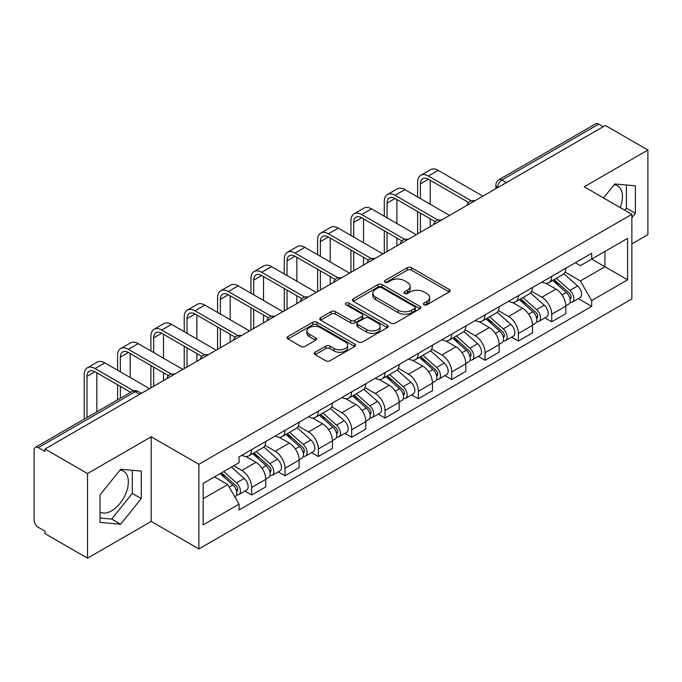 <?xml version="1.0" encoding="UTF-8"?>
<svg xmlns="http://www.w3.org/2000/svg" width="682" height="682" viewBox="0 0 682 682"><rect width="100%" height="100%" fill="white"/><g stroke="black" fill="none" stroke-linecap="round" stroke-linejoin="round"><path stroke-width="1.02" d="M423.982 304.786A2.08 1.202 0 0 0 426.923 304.786L449.208 291.913A2.967 1.714 0 0 0 450.077 290.702A2.967 1.714 0 0 0 449.208 289.492L411.451 267.694A2.967 1.714 0 0 0 407.256 267.694L384.963 280.566A2.08 1.202 0 0 0 384.358 281.41A2.08 1.202 0 0 0 384.963 282.254A2.08 1.202 0 0 0 387.905 282.254L390.786 280.592A9.497 5.482 0 0 1 404.213 280.592L407.359 282.408A9.497 5.482 0 0 1 410.138 286.287A9.497 5.482 0 0 1 407.359 290.157L404.477 291.828A2.08 1.202 0 0 0 403.863 292.672A2.08 1.202 0 0 0 404.477 293.524A2.08 1.202 0 0 0 407.41 293.524L410.291 291.853A9.497 5.482 0 0 1 423.718 291.853L426.864 293.669A9.497 5.482 0 0 1 429.651 297.548A9.497 5.482 0 0 1 426.864 301.427L423.982 303.089A2.08 1.202 0 0 0 423.377 303.933A2.08 1.202 0 0 0 423.982 304.786L423.982 303.089M614.107 184.796A23.572 13.614 -60 0 1 617.585 185.871A23.572 13.614 -60 0 1 620.228 207.584M119.989 470.077A23.572 13.614 -60 0 1 123.468 471.143A23.572 13.614 -60 0 1 127.082 490.034A23.572 13.614 -60 0 1 111.678 510.809A23.572 13.614 -60 0 1 100.032 512.054M315.161 352.236A2.967 1.714 0 0 0 314.291 353.447A2.967 1.714 0 0 0 315.161 354.657L325.757 360.769A2.967 1.714 0 0 0 329.952 360.769L354.7 346.482A2.967 1.714 0 0 0 355.569 345.271A2.967 1.714 0 0 0 354.7 344.06L316.942 322.254A2.967 1.714 0 0 0 312.748 322.254L287.992 336.55A2.967 1.714 0 0 0 287.122 337.76A2.967 1.714 0 0 0 287.992 338.971L300.788 346.354A2.967 1.714 0 0 0 304.982 346.354L315.578 340.241A2.967 1.714 0 0 0 316.448 339.031A2.967 1.714 0 0 0 315.578 337.82L309.236 334.154A7.937 4.578 0 0 1 306.909 330.915A7.937 4.578 0 0 1 311.81 326.687A7.937 4.578 0 0 1 320.455 327.675L345.314 342.032A7.937 4.578 0 0 1 347.641 345.271A7.937 4.578 0 0 1 342.739 349.499A7.937 4.578 0 0 1 334.095 348.511L329.952 346.115A2.967 1.714 0 0 0 325.757 346.115L315.161 352.236L315.161 354.657M198.88 464.289L151.216 436.778L87.526 473.547L45.003 448.995L605.369 125.462L647.9 150.023L584.21 186.791L631.873 214.301L198.88 464.289L198.88 548.942L631.873 298.955L631.873 214.301M390.999 323.106A2.967 1.714 0 0 0 395.193 323.106L419.942 308.81A2.967 1.714 0 0 0 420.811 307.599A2.967 1.714 0 0 0 419.942 306.388L382.184 284.59A2.967 1.714 0 0 0 377.99 284.59L353.233 298.878A2.967 1.714 0 0 0 352.364 300.089A2.967 1.714 0 0 0 353.233 301.299L390.999 323.106M346.831 305.238A2.08 1.202 0 0 1 348.937 305.527L348.937 303.055L387.325 325.22A2.967 1.714 0 0 1 388.194 326.431A2.967 1.714 0 0 1 387.325 327.641L362.568 341.938A2.967 1.714 0 0 1 358.374 341.938L320.617 320.139L320.617 317.718A2.967 1.714 0 0 0 319.747 318.929A2.967 1.714 0 0 0 320.617 320.139M320.617 317.718L331.205 311.597A2.967 1.714 0 0 1 335.408 311.597L350.719 320.438A2.967 1.714 0 0 0 354.913 320.438L361.937 316.38A2.967 1.714 0 0 0 362.807 315.169A2.967 1.714 0 0 0 361.937 313.959L345.996 304.752A2.08 1.202 0 0 1 345.39 303.908A2.08 1.202 0 0 1 346.669 302.799A2.08 1.202 0 0 1 348.937 303.055M87.526 473.547L87.526 558.191L45.003 533.639L45.003 531.167L38.371 527.348A6.044 3.487 -120 0 1 34.1 519.94L34.1 450.103A6.044 3.487 -120 0 1 35.353 447.332L132.163 391.442A6.044 3.487 60 0 1 135.189 391.741L38.371 447.631A6.044 3.487 -120 0 0 35.353 447.332M631.873 243.917L647.9 234.668L647.9 150.023M87.526 558.191L151.216 521.423L198.88 548.942M45.003 448.995L45.003 451.458L38.371 447.631M506.419 182.597L501.926 180.005A6.044 3.487 60 0 0 498.909 179.707L595.718 123.809A6.044 3.487 60 0 1 598.745 124.107L501.926 180.005A6.044 3.487 120 0 0 497.655 187.405L497.655 187.652M603.229 126.699L598.745 124.107M551.729 276.372A13.904 8.031 60 0 1 548.848 282.612L562.948 274.471A13.904 8.031 -120 0 0 565.83 268.231M531.704 291.342L541.892 297.224A13.904 8.031 60 0 1 551.729 314.249L565.83 306.107A13.904 8.031 -120 0 0 556.001 289.083L545.907 283.252M565.83 306.107L565.83 313.635L551.729 321.776L544.961 317.872M548.848 282.612A13.904 8.031 60 0 1 542.002 281.981M551.729 314.249L551.729 321.776M518.388 295.621A13.904 8.031 60 0 1 515.507 301.862L529.616 293.72A13.904 8.031 -120 0 0 532.489 287.472M511.619 337.121L518.388 341.026L532.489 332.884L532.489 325.357A13.904 8.031 -120 0 0 522.659 308.332L512.566 302.501M515.507 301.862A13.904 8.031 60 0 1 508.661 301.231M498.372 310.591L508.559 316.474A13.904 8.031 60 0 1 518.388 333.498L518.388 341.026M485.047 314.871A13.904 8.031 60 0 1 482.165 321.111L496.274 312.961A13.904 8.031 -120 0 0 499.147 306.721M478.287 356.371L485.047 360.275L499.156 352.134L499.156 344.606A13.904 8.031 -120 0 0 489.318 327.573L479.224 321.751M482.165 321.111A13.904 8.031 60 0 1 475.32 320.48M465.03 329.841L475.218 335.723A13.904 8.031 60 0 1 485.047 352.747L485.047 360.275M451.706 334.12A13.904 8.031 60 0 1 448.824 340.361L462.933 332.211A13.904 8.031 -120 0 0 465.815 325.97M444.945 375.62L451.706 379.524L465.815 371.383L465.815 363.856A13.904 8.031 -120 0 0 455.977 346.823L445.883 341M448.824 340.361A13.904 8.031 60 0 1 441.979 339.73M431.689 349.09L441.876 354.972A13.904 8.031 60 0 1 451.706 371.997L451.706 379.524M418.364 353.361A13.904 8.031 60 0 1 415.483 359.61L429.592 351.46A13.904 8.031 -120 0 0 432.473 345.22M411.604 394.869L418.364 398.774L432.473 390.633L432.473 383.105A13.904 8.031 -120 0 0 422.644 366.072L412.542 360.249M415.483 359.61A13.904 8.031 60 0 1 408.646 358.979M398.348 368.34L408.535 374.222A13.904 8.031 60 0 1 418.364 391.246L418.364 398.774M385.023 372.611A13.904 8.031 60 0 1 382.15 378.851L396.251 370.71A13.904 8.031 -120 0 0 399.132 364.469M378.263 414.119L385.023 418.023L399.132 409.882L399.132 402.354A13.904 8.031 -120 0 0 389.303 385.321L379.201 379.49M382.15 378.851A13.904 8.031 60 0 1 375.305 378.229M365.006 387.589L375.194 393.463A13.904 8.031 60 0 1 385.023 410.496L385.023 418.023M351.682 391.86A13.904 8.031 60 0 1 348.809 398.1L362.909 389.959A13.904 8.031 -120 0 0 365.791 383.719M344.922 433.368L351.682 437.273L365.791 429.123L365.791 421.604A13.904 8.031 -120 0 0 355.961 404.571L345.868 398.74M348.809 398.1A13.904 8.031 60 0 1 341.963 397.478M331.665 406.83L341.853 412.712A13.904 8.031 60 0 1 351.682 429.745L351.682 437.273M318.349 411.11A13.904 8.031 60 0 1 315.468 417.35L329.568 409.209A13.904 8.031 -120 0 0 332.449 402.968M311.58 452.618L318.349 456.522L332.449 448.372L332.449 440.845A13.904 8.031 -120 0 0 322.62 423.82L312.527 417.989M315.468 417.35A13.904 8.031 60 0 1 308.622 416.728M298.324 426.08L308.511 431.962A13.904 8.031 60 0 1 318.349 448.995L318.349 456.522M285.008 430.359A13.904 8.031 60 0 1 282.126 436.599L296.235 428.458A13.904 8.031 -120 0 0 299.108 422.218M278.239 471.867L285.008 475.772L299.108 467.622L299.108 460.094A13.904 8.031 -120 0 0 289.279 443.07L279.185 437.239M282.126 436.599A13.904 8.031 60 0 1 275.281 435.977M264.991 445.329L275.178 451.211A13.904 8.031 60 0 1 285.008 468.244L285.008 475.772M251.667 449.608A13.904 8.031 60 0 1 248.785 455.849L262.894 447.707A13.904 8.031 -120 0 0 265.767 441.467M244.906 491.108L251.667 495.013L265.767 486.871L265.767 479.344A13.904 8.031 -120 0 0 255.938 462.319L245.844 456.488M248.785 455.849A13.904 8.031 60 0 1 241.94 455.226M233.713 465.772L241.837 470.461A13.904 8.031 60 0 1 251.667 487.494L251.667 495.013M575.344 262.732L580.365 265.639L627.593 238.368L604.943 251.445L604.943 266.747L580.365 280.933L565.046 272.092M203.151 498.721L227.728 484.527L239.058 504.151L203.151 524.876L203.151 483.419L239.058 462.686L239.058 456.889L591.695 253.295L591.695 259.092L627.593 279.825L591.695 300.557L580.365 280.933M627.593 238.368L627.593 279.825M239.058 504.151L239.058 509.948L591.695 306.354L591.695 300.557M631.873 217.694L635.394 213.313L635.394 185.811L614.772 183.97L603.536 197.951M151.216 436.778L151.216 521.423M100.032 522.403L120.654 524.245L141.276 498.585L141.276 471.092L120.654 469.242L100.032 494.902L100.032 522.403M227.728 484.527L214.48 476.88M578.302 298.622L591.695 306.354M624.755 210.201L626.426 208.129L626.426 185.01M626.426 208.129L635.394 213.313M100.032 518.022L111.678 519.062L132.299 493.401L132.299 470.282M111.678 519.062L120.654 524.245M132.299 493.401L141.276 498.585M424.809 305.076L426.864 303.891A9.497 5.482 0 0 0 429.651 300.02L429.651 297.548M410.138 286.287L410.138 288.75A9.497 5.482 0 0 1 407.359 292.629L405.304 293.814M449.165 291.939L411.451 270.157A2.967 1.714 0 0 0 407.256 270.157L385.79 282.553M419.907 308.835L382.184 287.054A2.967 1.714 0 0 0 377.99 287.054L353.276 301.325M414.699 308.452A2.08 1.202 0 0 0 415.312 307.599A2.08 1.202 0 0 0 414.699 306.755L381.553 287.616A2.08 1.202 0 0 0 378.621 287.616L375.577 289.373A9.497 5.482 0 0 0 372.798 293.251A9.497 5.482 0 0 0 375.577 297.122L398.228 310.208A9.497 5.482 0 0 0 411.655 310.208L414.699 308.452L414.699 310.915A2.08 1.202 0 0 0 415.312 310.071L415.312 307.599M372.798 293.251L372.798 295.715A9.497 5.482 0 0 0 375.577 299.594L375.577 297.122M414.699 310.915L411.655 312.671A9.497 5.482 0 0 1 398.228 312.671L375.577 299.594M320.651 320.156L331.205 314.07L331.205 311.597M362.807 315.169L362.807 317.642A2.967 1.714 0 0 1 361.937 318.852L354.913 322.91A2.967 1.714 0 0 1 350.719 322.91L335.408 314.07A2.967 1.714 0 0 0 331.205 314.07M348.937 305.527L387.282 327.667M366.609 329.611A7.937 4.578 0 0 0 375.253 330.608A7.937 4.578 0 0 0 380.155 326.371A7.937 4.578 0 0 0 377.828 323.132L369.073 318.076A2.967 1.714 0 0 0 364.879 318.076L357.854 322.134A2.967 1.714 0 0 0 356.984 323.345A2.967 1.714 0 0 0 357.854 324.555L366.609 329.611L366.609 332.083A7.937 4.578 0 0 0 375.253 333.072A7.937 4.578 0 0 0 380.155 328.843L380.155 326.371M356.984 323.345L356.984 325.817A2.967 1.714 0 0 0 357.854 327.028L357.854 324.555M366.609 332.083L357.854 327.028M347.641 345.271L347.641 347.735A7.937 4.578 0 0 1 342.739 351.972A7.937 4.578 0 0 1 334.095 350.974L329.952 348.587A2.967 1.714 0 0 0 325.757 348.587L315.203 354.674M306.909 330.915L306.909 333.387A7.937 4.578 0 0 0 309.236 336.627L309.236 334.154M315.544 340.267L309.236 336.627M354.7 344.06L354.7 346.482L316.942 324.726A2.967 1.714 0 0 0 312.748 324.726L288.034 338.997M552.693 280.396L566.273 292.518A7.553 4.365 60 0 1 568.652 304.198L565.83 305.826M553.051 280.711L559.445 284.403M554.065 279.603L569.18 293.09A3.623 2.097 60 0 1 570.314 298.699A3.623 2.097 60 0 1 569.99 298.827M556.324 278.299L569.913 290.421A7.553 4.365 60 0 1 572.283 302.1A7.553 4.365 60 0 1 569.999 302.348M563.903 273.746L577.603 285.971A7.553 4.365 60 0 1 579.973 297.659L572.283 302.1M420.393 198.573L420.393 183.893A11.338 6.547 60 0 1 422.746 178.701A11.338 6.547 60 0 1 428.407 179.264L468.543 202.435M482.907 196.169L438.245 170.381A15.26 8.815 -120 0 0 430.606 169.622L420.777 175.3A15.26 8.815 -120 0 0 417.614 182.282L417.614 196.97M471.296 200.815L428.407 176.058A15.26 8.815 -120 0 0 420.777 175.3M417.614 211.531L417.614 233.858M420.393 232.255L420.393 213.134M430.231 226.586L430.231 218.811M430.231 204.25L430.231 180.312M519.352 299.637L532.94 311.768A7.553 4.365 60 0 1 535.31 323.447L532.489 325.075M519.71 299.961L526.103 303.652M520.724 298.852L535.839 312.339A3.623 2.097 60 0 1 536.973 317.948A3.623 2.097 60 0 1 536.649 318.076M522.983 297.54L536.572 309.662A7.553 4.365 60 0 1 538.942 321.35A7.553 4.365 60 0 1 536.657 321.589M530.562 292.996L544.262 305.221A7.553 4.365 60 0 1 546.632 316.908L538.942 321.35M486.01 318.886L499.599 331.009A7.553 4.365 60 0 1 501.969 342.696L499.147 344.325M486.368 319.21L492.762 322.901M487.383 318.102L502.498 331.588A3.623 2.097 60 0 1 503.64 337.198A3.623 2.097 60 0 1 503.307 337.326M489.642 316.789L503.231 328.912A7.553 4.365 60 0 1 505.601 340.599A7.553 4.365 60 0 1 503.316 340.838M497.221 312.245L510.92 324.47A7.553 4.365 60 0 1 513.299 336.158L505.601 340.599M387.061 217.822L387.061 203.142A11.338 6.547 60 0 1 389.405 197.951A11.338 6.547 60 0 1 395.074 198.513L435.201 221.676M449.566 215.418L404.903 189.63A15.26 8.815 -120 0 0 397.274 188.871L387.436 194.549A15.26 8.815 -120 0 0 384.281 201.531L384.281 216.22M437.963 220.064L395.074 195.299A15.26 8.815 -120 0 0 387.436 194.549M384.281 230.78L384.281 253.107M387.061 251.505L387.061 232.383M396.89 245.827L396.89 238.061M396.89 223.5L396.89 199.562M353.719 237.072L353.719 222.383A11.338 6.547 60 0 1 356.064 217.2A11.338 6.547 60 0 1 361.733 217.763L401.86 240.925M416.225 234.668L371.562 208.88A15.26 8.815 -120 0 0 363.932 208.121L354.103 213.798A15.26 8.815 -120 0 0 350.94 220.78L350.94 235.469M404.622 239.314L361.733 214.549A15.26 8.815 -120 0 0 354.103 213.798M350.94 250.03L350.94 272.357M353.719 270.754L353.719 251.632M363.549 265.076L363.549 257.31M363.549 242.749L363.549 218.811M452.669 338.136L466.258 350.258A7.553 4.365 60 0 1 468.628 361.946L465.806 363.574M453.027 338.46L459.421 342.151M454.042 337.351L469.156 350.838A3.623 2.097 60 0 1 470.299 356.447A3.623 2.097 60 0 1 469.966 356.575M456.301 336.038L469.889 348.161A7.553 4.365 60 0 1 472.259 359.849A7.553 4.365 60 0 1 469.983 360.087M463.879 331.495L477.579 343.719A7.553 4.365 60 0 1 479.958 355.407L472.259 359.849M419.328 357.385L432.917 369.508A7.553 4.365 60 0 1 435.287 381.195L432.465 382.824M419.686 357.709L426.088 361.4M420.7 356.592L435.815 370.087A3.623 2.097 60 0 1 436.957 375.697A3.623 2.097 60 0 1 436.625 375.825M422.959 355.288L436.548 367.41A7.553 4.365 60 0 1 438.918 379.098A7.553 4.365 60 0 1 436.642 379.337M430.538 350.744L444.246 362.969A7.553 4.365 60 0 1 446.616 374.657L438.918 379.098M385.986 376.635L399.575 388.757A7.553 4.365 60 0 1 401.945 400.445L399.132 402.073M386.353 376.958L392.747 380.65M387.359 375.842L402.474 389.337A3.623 2.097 60 0 1 403.616 394.946A3.623 2.097 60 0 1 403.284 395.074M389.627 374.537L403.207 386.66A7.553 4.365 60 0 1 405.577 398.348A7.553 4.365 60 0 1 403.301 398.586M397.197 369.994L410.905 382.218A7.553 4.365 60 0 1 413.275 393.906L405.577 398.348M320.378 256.321L320.378 241.633A11.338 6.547 60 0 1 322.722 236.449A11.338 6.547 60 0 1 328.392 237.012L368.519 260.174M382.892 253.917L338.221 228.12A15.26 8.815 -120 0 0 330.591 227.37L320.762 233.048A15.26 8.815 -120 0 0 317.599 240.03L317.599 254.718M371.281 258.563L328.392 233.798A15.26 8.815 -120 0 0 320.762 233.048M317.599 269.279L317.599 291.606M320.378 290.003L320.378 270.882M330.207 284.326L330.207 276.551M330.207 261.999L330.207 238.061M287.037 275.571L287.037 260.882A11.338 6.547 60 0 1 289.381 255.699A11.338 6.547 60 0 1 295.05 256.262L335.177 279.424M349.551 273.158L304.88 247.37A15.26 8.815 -120 0 0 297.25 246.62L287.42 252.297A15.26 8.815 -120 0 0 284.258 259.279L284.258 273.968M337.94 277.813L295.05 253.048A15.26 8.815 -120 0 0 287.42 252.297M284.258 288.52L284.258 310.856M287.037 309.253L287.037 290.131M296.866 303.575L296.866 295.8M296.866 281.24L296.866 257.31M253.695 294.82L253.695 280.132A11.338 6.547 60 0 1 256.04 274.948A11.338 6.547 60 0 1 261.709 275.502L301.836 298.673M316.209 292.408L271.538 266.619A15.26 8.815 -120 0 0 263.908 265.869L254.079 271.538A15.26 8.815 -120 0 0 250.916 278.529L250.916 293.209M304.598 297.062L261.709 272.297A15.26 8.815 -120 0 0 254.079 271.538M250.916 307.77L250.916 330.105M253.695 328.502L253.695 309.381M263.525 322.825L263.525 315.05M263.525 300.489L263.525 276.551M352.654 395.884L366.234 408.007A7.553 4.365 60 0 1 368.604 419.694L365.791 421.323M353.012 396.208L359.405 399.899M354.018 395.091L369.141 408.586A3.623 2.097 60 0 1 370.275 414.187A3.623 2.097 60 0 1 369.942 414.324M356.285 393.787L369.866 405.909A7.553 4.365 60 0 1 372.244 417.597A7.553 4.365 60 0 1 369.959 417.836M363.856 389.243L377.564 401.468A7.553 4.365 60 0 1 379.934 413.156L372.244 417.597M220.354 314.07L220.354 299.381A11.338 6.547 60 0 1 222.707 294.198A11.338 6.547 60 0 1 228.368 294.752L268.503 317.923M282.868 311.657L238.206 285.869A15.26 8.815 -120 0 0 230.567 285.119L220.738 290.788A15.26 8.815 -120 0 0 217.575 297.778L217.575 312.458M271.257 316.312L228.368 291.546A15.26 8.815 -120 0 0 220.738 290.788M217.575 327.019L217.575 349.355M220.354 347.752L220.354 328.622M230.184 342.074L230.184 334.299M230.184 319.739L230.184 295.8M319.312 415.133L332.893 427.256A7.553 4.365 60 0 1 335.271 438.944L332.449 440.572M319.67 415.457L326.064 419.149M320.676 414.341L335.8 427.836A3.623 2.097 60 0 1 336.934 433.437A3.623 2.097 60 0 1 336.61 433.573M322.944 413.036L336.533 425.159A7.553 4.365 60 0 1 338.903 436.847A7.553 4.365 60 0 1 336.618 437.085M330.514 408.484L344.222 420.717A7.553 4.365 60 0 1 346.592 432.397L338.903 436.847M187.013 333.31L187.013 318.63A11.338 6.547 60 0 1 189.366 313.439A11.338 6.547 60 0 1 195.026 314.001L235.162 337.172M249.527 330.906L204.864 305.118A15.26 8.815 -120 0 0 197.226 304.36L187.397 310.037A15.26 8.815 -120 0 0 184.234 317.028L184.234 331.708M237.916 335.561L195.026 310.796A15.26 8.815 -120 0 0 187.397 310.037M184.234 346.268L184.234 368.604M187.013 367.001L187.013 347.871M196.851 361.324L196.851 353.549M196.851 338.988L196.851 315.05M285.971 434.383L299.551 446.505A7.553 4.365 60 0 1 301.93 458.185L299.108 459.813M286.329 434.707L292.723 438.398M287.344 433.59L302.458 447.077A3.623 2.097 60 0 1 303.592 452.686A3.623 2.097 60 0 1 303.268 452.822M289.603 432.286L303.192 444.408A7.553 4.365 60 0 1 305.562 456.088A7.553 4.365 60 0 1 303.277 456.335M297.182 427.733L310.881 439.967A7.553 4.365 60 0 1 313.251 451.646L305.562 456.088M153.672 352.56L153.672 337.88A11.338 6.547 60 0 1 156.025 332.688A11.338 6.547 60 0 1 161.694 333.251L201.821 356.422M216.185 350.156L171.523 324.368A15.26 8.815 -120 0 0 163.893 323.609L154.055 329.287A15.26 8.815 -120 0 0 150.901 336.277L150.901 350.957M204.583 354.802L161.694 330.045A15.26 8.815 -120 0 0 154.055 329.287M150.901 365.518L150.901 387.853M153.672 386.251L153.672 367.121M163.51 380.573L163.51 372.798M163.51 358.238L163.51 334.299M252.63 453.632L266.219 465.755A7.553 4.365 60 0 1 268.589 477.434L265.767 479.062M252.988 453.948L259.382 457.648M254.002 452.839L269.117 466.326A3.623 2.097 60 0 1 270.26 471.935A3.623 2.097 60 0 1 269.927 472.072M256.262 451.535L269.85 463.658A7.553 4.365 60 0 1 272.22 475.337A7.553 4.365 60 0 1 269.936 475.584M263.84 446.983L277.54 459.216A7.553 4.365 60 0 1 279.918 470.895L272.22 475.337M120.339 371.809L120.339 357.129A11.338 6.547 60 0 1 122.683 351.938A11.338 6.547 60 0 1 128.352 352.5L168.48 375.671M182.844 369.405L138.182 343.617A15.26 8.815 -120 0 0 130.552 342.858L120.723 348.536A15.26 8.815 -120 0 0 117.56 355.527L117.56 370.207M171.242 374.051L128.352 349.295A15.26 8.815 -120 0 0 120.723 348.536M117.56 384.767L117.56 399.874M120.339 398.271L120.339 386.37M130.168 392.593L130.168 392.048M130.168 377.487L130.168 353.549M220.124 473.623L232.877 485.004A7.553 4.365 60 0 1 235.247 496.684L234.872 496.905M220.252 473.547L226.04 476.889M221.488 472.831L235.776 485.575A3.623 2.097 60 0 1 236.918 491.185A3.623 2.097 60 0 1 236.586 491.321M223.756 471.526L236.509 482.907A7.553 4.365 60 0 1 238.879 494.586A7.553 4.365 60 0 1 236.594 494.834M231.445 467.085L244.199 478.466A7.553 4.365 60 0 1 246.577 490.145L238.879 494.586M86.998 417.52L86.998 376.379A11.338 6.547 60 0 1 89.342 371.187A11.338 6.547 60 0 1 95.011 371.75L130.637 392.32M149.511 388.655L104.84 362.867A15.26 8.815 -120 0 0 97.211 362.108L87.381 367.786A15.26 8.815 -120 0 0 84.218 374.776L84.218 419.123M133.621 390.837L95.011 368.544A15.26 8.815 -120 0 0 87.381 367.786M96.827 411.843L96.827 372.798M497.869 187.533L497.655 187.405A6.044 3.487 0 0 1 495.882 184.941L495.882 188.675M285.008 468.244L299.108 460.094M318.349 448.995L332.449 440.845M351.682 429.745L365.791 421.604M385.023 410.496L399.132 402.354M418.364 391.246L432.473 383.105M451.706 371.997L465.815 363.856M485.047 352.747L499.156 344.606M518.388 333.498L532.489 325.357M251.667 487.494L265.767 479.344M241.837 470.461L255.938 462.319M275.178 451.211L289.279 443.07M308.511 431.962L322.62 423.82M341.853 412.712L355.961 404.571M375.194 393.463L389.303 385.321M408.535 374.222L422.644 366.072M441.876 354.972L455.977 346.823M475.218 335.723L489.318 327.573M508.559 316.474L522.659 308.332M541.892 297.224L556.001 289.083M474.203 201.199A6.044 3.487 120 0 0 471.526 202.733M440.862 220.448A6.044 3.487 120 0 0 438.194 221.982M407.521 239.689A6.044 3.487 120 0 0 404.852 241.232M374.179 258.938A6.044 3.487 120 0 0 371.511 260.481M340.838 278.188A6.044 3.487 120 0 0 338.17 279.731M307.497 297.437A6.044 3.487 120 0 0 304.828 298.98M274.155 316.687A6.044 3.487 120 0 0 271.487 318.23M240.814 335.936A6.044 3.487 120 0 0 238.146 337.479M207.481 355.186A6.044 3.487 120 0 0 204.813 356.729M174.14 374.435A6.044 3.487 120 0 0 171.472 375.978M139.674 394.332L135.189 391.741A6.044 3.487 120 0 1 138.207 391.442A6.044 6.044 0 0 0 132.163 391.442M426.864 303.891L426.864 301.427M404.477 293.524L404.477 291.828M407.359 292.629L407.359 290.157M384.963 282.254L384.963 280.566M407.256 270.157L407.256 267.694M411.451 270.157L411.451 267.694M449.208 291.913L449.208 289.492M353.233 301.299L353.233 298.878M377.99 287.054L377.99 284.59M382.184 287.054L382.184 284.59M419.942 308.81L419.942 306.388M398.228 312.671L398.228 310.208M411.655 312.671L411.655 310.208M335.408 314.07L335.408 311.597M350.719 322.91L350.719 320.438M354.913 322.91L354.913 320.438M361.937 318.852L361.937 316.38M387.325 327.641L387.325 325.22M325.757 348.587L325.757 346.115M329.952 348.587L329.952 346.115M334.095 350.974L334.095 348.511M315.578 340.241L315.578 337.82M287.992 338.971L287.992 336.55M312.748 324.726L312.748 322.254M316.942 324.726L316.942 322.254M566.273 292.518L562.036 294.956M571.064 297.037L569.709 297.821M577.603 285.971L569.913 290.421M428.407 176.058L438.245 170.381M420.393 183.893L428.407 179.264M532.94 311.768L528.703 314.206M537.731 316.286L536.367 317.07M544.262 305.221L536.572 309.662M499.599 331.009L495.362 333.455M504.39 335.535L503.026 336.32M510.92 324.47L503.231 328.912M395.074 195.299L404.903 189.63M387.061 203.142L395.074 198.513M361.733 214.549L371.562 208.88M353.719 222.383L361.733 217.763M466.258 350.258L462.021 352.705M471.049 354.785L469.685 355.569M477.579 343.719L469.889 348.161M432.917 369.508L428.68 371.954M437.708 374.034L436.344 374.819M444.246 362.969L436.548 367.41M399.575 388.757L395.338 391.204M404.366 393.284L403.002 394.068M410.905 382.218L403.207 386.66M328.392 233.798L338.221 228.12M320.378 241.633L328.392 237.012M295.05 253.048L304.88 247.37M287.037 260.882L295.05 256.262M261.709 272.297L271.538 266.619M253.695 280.132L261.709 275.502M366.234 408.007L361.997 410.453M371.025 412.533L369.67 413.318M377.564 401.468L369.866 405.909M228.368 291.546L238.206 285.869M220.354 299.381L228.368 294.752M332.893 427.256L328.656 429.703M337.684 431.783L336.328 432.567M344.222 420.717L336.533 425.159M195.026 310.796L204.864 305.118M187.013 318.63L195.026 314.001M299.551 446.505L295.323 448.952M304.351 451.032L302.987 451.816M310.881 439.967L303.192 444.408M161.694 330.045L171.523 324.368M153.672 337.88L161.694 333.251M266.219 465.755L261.982 468.202M271.01 470.273L269.646 471.066M277.54 459.216L269.85 463.658M128.352 349.295L138.182 343.617M120.339 357.129L128.352 352.5M232.877 485.004L229.22 487.11M237.668 489.523L236.304 490.315M244.199 478.466L236.509 482.907M95.011 368.544L104.84 362.867M86.998 376.379L95.011 371.75M474.715 200.9A6.044 6.044 0 0 0 466.957 205.376M441.373 220.15A6.044 6.044 0 0 0 433.616 224.625M408.032 239.399A6.044 6.044 0 0 0 400.274 243.875M374.691 258.649A6.044 6.044 0 0 0 366.933 263.124M341.35 277.898A6.044 6.044 0 0 0 333.592 282.374M308.008 297.139A6.044 6.044 0 0 0 300.259 301.623M274.675 316.388A6.044 6.044 0 0 0 266.918 320.872M241.334 335.638A6.044 6.044 0 0 0 233.576 340.122M207.993 354.887A6.044 6.044 0 0 0 200.235 359.363M174.652 374.137A6.044 6.044 0 0 0 166.894 378.612M141.447 393.309L138.207 391.442M498.909 179.707A6.044 6.044 0 0 0 495.882 184.941"/></g></svg>
